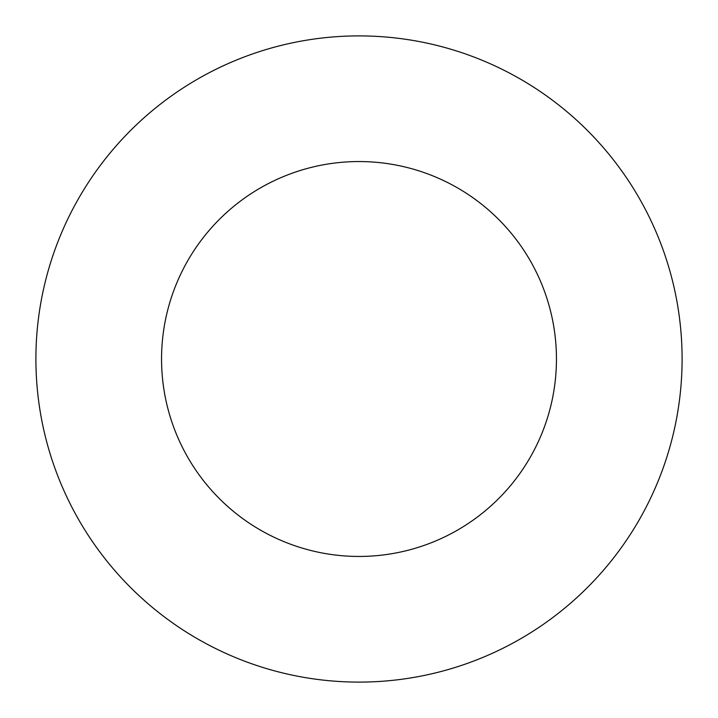 <?xml version="1.0" encoding="UTF-8"?>
<svg xmlns="http://www.w3.org/2000/svg" width="718" height="718" viewBox="0 0 718 718"><rect width="100%" height="100%" fill="white"/><g stroke="black" fill="none" stroke-linecap="round" stroke-linejoin="round"><path stroke-width="0.54" stroke-dasharray="3.59 2.69" d="M556.45 359A197.45 197.45 0 0 0 359 161.55A197.45 197.45 0 0 0 161.55 359A197.45 197.45 0 0 0 359 556.45A197.45 197.45 0 0 0 556.45 359M682.1 359A323.1 323.1 0 0 0 359 35.9A323.1 323.1 0 0 0 35.9 359A323.1 323.1 0 0 0 359 682.1A323.1 323.1 0 0 0 682.1 359"/><path stroke-width="1.08" d="M556.45 359A197.45 197.45 0 0 0 359 161.55A197.45 197.45 0 0 0 161.55 359A197.45 197.45 0 0 0 359 556.45A197.45 197.45 0 0 0 556.45 359M682.1 359A323.1 323.1 0 0 0 359 35.9A323.1 323.1 0 0 0 35.9 359A323.1 323.1 0 0 0 359 682.1A323.1 323.1 0 0 0 682.1 359"/></g></svg>
